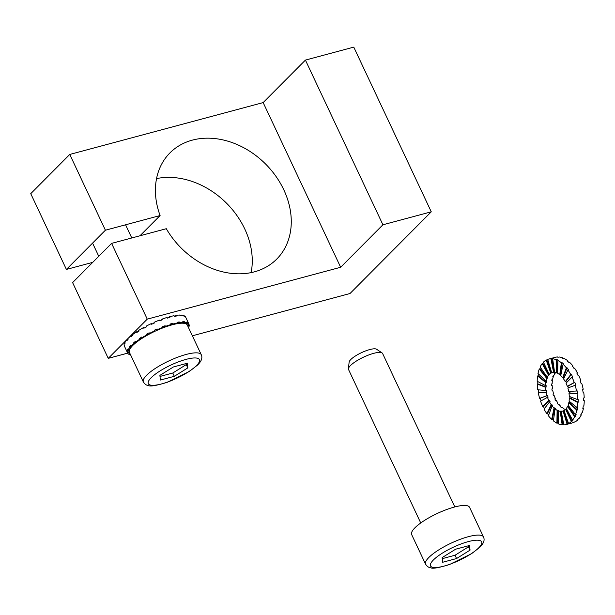 <?xml version="1.0" encoding="UTF-8"?>
<svg xmlns="http://www.w3.org/2000/svg" width="615" height="615" viewBox="0 0 615 615"><rect width="100%" height="100%" fill="white"/><g stroke="black" fill="none" stroke-linecap="round" stroke-linejoin="round"><path stroke-width="0.92" d="M111.607 243.386L147.254 319.139L340.656 267.271L382.914 224.782L431.269 211.814L382.914 224.782L305.417 60.093L353.771 47.124L431.269 211.814L350.004 293.516L192.364 335.798L350.004 293.516L431.269 211.814L353.771 47.124L305.417 60.093L382.914 224.782L340.656 267.271L263.159 102.582L305.417 60.093L263.159 102.582L340.656 267.271L147.254 319.139L108.248 358.361L72.601 282.6L111.607 243.386L166.304 228.711A75.299 59.547 44.8 0 0 276.727 259.1A75.299 59.547 44.8 0 0 265.334 163.782A75.299 59.547 44.8 0 0 169.948 152.897A75.299 59.547 44.8 0 0 160.1 215.542L105.403 230.21L69.756 154.45L263.159 102.582L69.756 154.45L105.403 230.21L66.397 269.424L92.727 262.367L66.397 269.424L30.75 193.671L69.756 154.45L30.75 193.671L66.397 269.424L105.403 230.21L160.1 215.542L139.974 235.776L160.1 215.542A75.299 59.547 44.8 0 1 169.948 152.897A75.299 59.547 44.8 0 1 265.334 163.782A75.299 59.547 44.8 0 1 276.727 259.1A75.299 59.547 44.8 0 1 166.304 228.711L111.607 243.386L147.254 319.139L108.248 358.361L72.601 282.6L111.607 243.386M187.321 325.089L189.028 324.289A33.886 8.656 154.8 0 0 189.02 324.274A33.886 8.656 154.8 0 0 187.929 323.144L187.621 322.483A33.886 8.656 154.8 0 0 186.737 322.091L187.045 322.744A33.886 8.656 154.8 0 0 184.623 322.322L184.316 321.66A33.886 8.656 154.8 0 0 182.801 321.63L183.109 322.291A33.886 8.656 154.8 0 0 179.526 322.606L179.219 321.953A33.886 8.656 154.8 0 0 177.174 322.291L177.489 322.952A33.886 8.656 154.8 0 0 172.984 323.997L172.677 323.336A33.886 8.656 154.8 0 0 170.247 324.028L170.563 324.689A33.886 8.656 154.8 0 0 165.45 326.388L165.135 325.727A33.886 8.656 154.8 0 0 162.491 326.719L162.798 327.38A33.886 8.656 154.8 0 0 157.425 329.609L157.117 328.956A33.886 8.656 154.8 0 0 154.427 330.178L154.742 330.839A33.886 8.656 154.8 0 0 149.468 333.461L149.161 332.8A33.886 8.656 154.8 0 0 146.616 334.176L146.924 334.837A33.886 8.656 154.8 0 0 142.119 337.666L141.811 337.005A33.886 8.656 154.8 0 0 139.582 338.442L139.889 339.096A33.886 8.656 154.8 0 0 135.877 341.94L135.561 341.287A33.886 8.656 154.8 0 0 133.801 342.67L134.116 343.331A33.886 8.656 154.8 0 0 131.156 345.999L130.849 345.338A33.886 8.656 154.8 0 0 129.68 346.591L129.988 347.252A33.886 8.656 154.8 0 0 128.304 349.551L127.989 348.897A33.886 8.656 154.8 0 0 127.49 349.927L127.797 350.588A33.886 8.656 154.8 0 0 127.49 352.372L127.182 351.711A33.886 8.656 154.8 0 0 127.382 352.457L127.689 353.11L108.248 358.361L127.705 353.141A33.886 8.656 154.8 0 0 127.697 353.133A33.886 8.656 154.8 0 0 128.781 354.255L130.003 353.617L129.358 353.994L129.673 354.655A33.886 8.656 154.8 0 0 130.611 354.901M156.556 178.581A75.299 59.547 -135.2 0 1 226.328 202.996A75.299 59.547 -135.2 0 1 251.12 272.637A75.299 59.547 -135.2 0 0 226.328 202.996A75.299 59.547 -135.2 0 0 156.556 178.581M173.376 366.978L159.9 375.381L160.377 380.047L174.337 376.303L187.813 367.893L187.337 363.234L173.376 366.978M201.266 354.717L187.314 325.074A32.003 8.172 154.8 0 0 163.775 327.541A32.003 8.172 154.8 0 0 132.671 345.592A32.003 8.172 154.8 0 0 129.404 352.326L143.349 381.969C144.902 384.275 146.639 385.467 148.569 385.559C150.283 386.674 156.533 385.582 167.311 382.284L189.274 371.483L197.3 365.256C201.428 361.397 202.75 357.884 201.266 354.717A32.003 8.172 154.8 0 0 177.727 357.184A32.003 8.172 154.8 0 0 146.624 375.235A32.003 8.172 154.8 0 0 143.349 381.969M160.008 376.434L172.784 373.013L186.268 364.603L186.161 363.55M186.268 364.603L187.813 367.893M172.784 373.013L174.337 376.303M185.93 317.701L185.615 317.048A33.886 8.656 154.8 0 0 184.523 315.895L184.831 316.556A33.886 8.656 154.8 0 0 183.947 316.156L183.639 315.503A33.886 8.656 154.8 0 0 181.217 315.072L181.525 315.733A33.886 8.656 154.8 0 0 180.011 315.703L179.695 315.041A33.886 8.656 154.8 0 0 176.113 315.364L176.428 316.018A33.886 8.656 154.8 0 0 174.383 316.364L174.076 315.703A33.886 8.656 154.8 0 0 169.579 316.748L169.886 317.409A33.886 8.656 154.8 0 0 167.457 318.101L167.149 317.44A33.886 8.656 154.8 0 0 162.037 319.139L162.345 319.8A33.886 8.656 154.8 0 0 159.7 320.792L159.393 320.131A33.886 8.656 154.8 0 0 154.019 322.368L154.327 323.029A33.886 8.656 154.8 0 0 151.644 324.251L151.328 323.59A33.886 8.656 154.8 0 0 146.062 326.211L146.37 326.873A33.886 8.656 154.8 0 0 143.825 328.249L143.518 327.587A33.886 8.656 154.8 0 0 138.706 330.416L139.021 331.078A33.886 8.656 154.8 0 0 136.791 332.507L136.484 331.854A33.886 8.656 154.8 0 0 132.463 334.698L132.771 335.352A33.886 8.656 154.8 0 0 131.01 336.743L130.703 336.082A33.886 8.656 154.8 0 0 127.751 338.75L128.058 339.411A33.886 8.656 154.8 0 0 126.89 340.664L126.582 340.003A33.886 8.656 154.8 0 0 124.891 342.309L125.199 342.97A33.886 8.656 154.8 0 0 124.699 344L124.384 343.339A33.886 8.656 154.8 0 0 124.084 345.123L124.391 345.784A33.886 8.656 154.8 0 0 124.591 346.522L124.276 345.868A33.886 8.656 154.8 0 0 124.284 345.884A33.886 8.656 154.8 0 0 124.292 345.899M185.615 317.048A33.886 8.656 154.8 0 0 185.607 317.025L189.02 324.274M128.058 339.411L127.751 338.75M188.713 323.636L189.013 324.259M188.259 327.072L188.92 326.819A33.886 8.656 154.8 0 0 189.228 325.028L188.913 324.374A33.886 8.656 154.8 0 0 188.913 324.343M147.562 335.052L146.924 334.837M143.018 337.727L142.119 337.666M148.184 334.706L146.616 334.176M149.96 333.753L149.468 333.461M154.942 331.277L154.742 330.839M157.248 330.224L157.117 328.956M157.478 330.117L157.425 329.609M162.552 328.003L162.798 327.38M179.219 321.953L176.851 323.744M179.526 322.606L178.35 323.505M183.109 322.291L181.733 323.206M184.316 321.66L181.848 323.198M184.623 322.322L183.162 323.229M187.045 322.744L185.453 323.636M187.621 322.483L185.638 323.528M187.929 323.144L186.291 324.013M188.913 324.374L187.836 324.851M189.228 325.028L187.629 325.742M130.326 354.294L129.673 354.655M183.993 316.179L184.523 315.895M180.21 315.703L181.217 315.072M174.929 316.264L176.113 315.364M124.384 343.339L125.16 343.039M126.582 340.003L127.851 339.618M132.194 335.798L130.703 336.082M137.845 331.823L136.484 331.854M144.448 327.903L143.518 327.587M154.096 323.129L154.019 322.368M161.476 320.115L162.037 319.139M168.548 317.778L169.579 316.748M177.489 322.952L176.42 323.828M129.965 348.966L127.49 349.927M136.638 342.132L133.801 342.67M135.461 343.078L134.116 343.331M129.496 349.927L127.797 350.588M140.92 339.073L139.889 339.096M137.122 341.763L135.877 341.94M169.878 325.466L170.563 324.689M165.051 327.072L165.45 326.388M132.532 345.73L129.68 346.591M129.204 351.611L127.49 352.372M128.566 351.895L127.382 352.457M129.396 352.31L127.689 353.11L124.284 345.884M172.984 323.997L172.169 324.812M172.677 323.336L170.839 325.181M131.564 346.775L129.988 347.252M164.182 327.388L165.135 325.727M141.973 338.388L139.582 338.442M129.973 348.951L128.304 349.551M132.671 345.592L131.156 345.999M455.615 549.21L442.131 557.613L442.615 562.279L456.568 558.535L470.052 550.125L469.576 545.467L455.615 549.21M420.745 522.965L348.544 369.53A18.827 4.805 -25.2 0 1 348.428 368.769A18.827 4.805 -25.2 0 1 363.526 357.161A18.827 4.805 -25.2 0 1 382.1 352.933A18.827 4.805 -25.2 0 1 382.607 353.502L454.816 506.937M348.428 368.769L349.12 362.166A15.344 3.921 -25.2 0 1 361.428 352.695A15.344 3.921 -25.2 0 1 376.565 349.243L382.1 352.933M483.498 536.949L469.553 507.306A32.003 8.172 154.8 0 0 446.013 509.774A32.003 8.172 154.8 0 0 414.91 527.824A32.003 8.172 154.8 0 0 411.635 534.558L425.588 564.201C427.141 566.507 428.878 567.699 430.808 567.791C432.514 568.906 438.764 567.814 449.55 564.516L471.513 553.715L479.539 547.488C483.667 543.629 484.981 540.116 483.498 536.949A32.003 8.172 154.8 0 0 459.966 539.417A32.003 8.172 154.8 0 0 428.855 557.467A32.003 8.172 154.8 0 0 425.588 564.201M442.247 558.666L455.023 555.245L468.499 546.835L468.392 545.782M468.499 546.835L470.052 550.125M455.023 555.245L456.568 558.535M543.591 362.496A33.886 18.85 -105 0 0 542.83 363.411L542.222 363.573A33.886 18.85 -105 0 0 540.131 366.994L547.227 377.203A19.957 11.101 75 0 1 548.457 375.188L549.064 375.027A19.957 11.101 75 0 1 549.787 374.204L549.18 374.366A19.957 11.101 75 0 1 550.802 373.128L551.401 372.967A19.957 11.101 75 0 1 552.293 372.559L551.686 372.721A19.957 11.101 75 0 1 552.224 372.552A19.957 11.101 75 0 1 553.592 372.344L554.192 372.183A19.957 11.101 75 0 1 554.561 372.175M564.032 410.635A19.957 11.101 75 0 1 563.701 410.766L563.102 410.928A19.957 11.101 75 0 1 562.564 411.097A19.957 11.101 75 0 1 561.203 411.304L563.855 424.904A33.886 18.85 -105 0 0 566.177 424.55L572.819 422.774A33.886 18.85 -105 0 0 573.734 422.482L573.126 422.643A33.886 18.85 -105 0 0 574.633 421.952L575.24 421.79A33.886 18.85 -105 0 0 577.992 419.684L577.385 419.845A33.886 18.85 -105 0 0 578.607 418.454L579.215 418.292A33.886 18.85 -105 0 0 581.306 414.871L580.698 415.033A33.886 18.85 -105 0 0 581.552 413.026L582.151 412.865A33.886 18.85 -105 0 0 583.435 408.36L582.836 408.521A33.886 18.85 -105 0 0 583.258 406.054L583.858 405.892A33.886 18.85 -105 0 0 584.25 400.603L583.643 400.765A33.886 18.85 -105 0 0 583.612 397.99L584.212 397.828A33.886 18.85 -105 0 0 583.689 392.124L583.082 392.285A33.886 18.85 -105 0 0 582.59 389.403L583.197 389.241A33.886 18.85 -105 0 0 581.782 383.506L581.175 383.668A33.886 18.85 -105 0 0 580.268 380.87L580.868 380.708A33.886 18.85 -105 0 0 578.669 375.335L578.069 375.496A33.886 18.85 -105 0 0 576.793 372.967L577.4 372.805A33.886 18.85 -105 0 0 574.564 368.162L573.956 368.324A33.886 18.85 -105 0 0 572.411 366.248L573.019 366.086A33.886 18.85 -105 0 0 569.736 362.481L569.129 362.642A33.886 18.85 -105 0 0 567.422 361.151L568.022 360.99A33.886 18.85 -105 0 0 564.524 358.683L563.917 358.845A33.886 18.85 -105 0 0 562.156 358.045L562.756 357.876A33.886 18.85 -105 0 0 559.273 357.015L558.674 357.177A33.886 18.85 -105 0 0 556.975 357.123L557.582 356.961A33.886 18.85 -105 0 0 555.268 357.315L548.618 359.099A33.886 18.85 -105 0 0 547.704 359.383L551.686 372.721M549.18 374.366L543.445 362.181A33.886 18.85 -105 0 1 546.197 360.075L546.804 359.913A33.886 18.85 -105 0 1 547.727 359.46M566.177 424.55A33.886 18.85 -105 0 0 567.084 424.265L567.683 424.104A33.886 18.85 -105 0 0 569.198 423.412L568.591 423.574A33.886 18.85 -105 0 0 571.343 421.467L571.95 421.306A33.886 18.85 -105 0 0 573.172 419.914L572.565 420.076A33.886 18.85 -105 0 0 574.656 416.655L575.256 416.493A33.886 18.85 -105 0 0 576.109 414.487L575.509 414.648A33.886 18.85 -105 0 0 576.785 410.144L577.393 409.982A33.886 18.85 -105 0 0 577.816 407.507L577.208 407.668A33.886 18.85 -105 0 0 577.6 402.387L578.208 402.225A33.886 18.85 -105 0 0 578.169 399.45L577.57 399.612A33.886 18.85 -105 0 0 577.039 393.908L577.639 393.746A33.886 18.85 -105 0 0 577.154 390.863L576.547 391.025A33.886 18.85 -105 0 0 575.133 385.29L575.74 385.128A33.886 18.85 -105 0 0 574.825 382.33L574.226 382.492A33.886 18.85 -105 0 0 572.019 377.118L572.627 376.957A33.886 18.85 -105 0 0 571.358 374.427L570.751 374.589A33.886 18.85 -105 0 0 567.914 369.946L568.521 369.784A33.886 18.85 -105 0 0 566.976 367.701L566.369 367.862A33.886 18.85 -105 0 0 563.086 364.264L563.694 364.103A33.886 18.85 -105 0 0 561.979 362.612L561.38 362.773A33.886 18.85 -105 0 0 557.874 360.467L558.482 360.305A33.886 18.85 -105 0 0 556.713 359.498L556.114 359.66A33.886 18.85 -105 0 0 552.631 358.799L553.231 358.637A33.886 18.85 -105 0 0 551.54 358.583L550.932 358.745A33.886 18.85 -105 0 0 548.618 359.099M561.203 411.304L561.803 411.143A19.957 11.101 75 0 1 560.803 411.112L560.204 411.274A19.957 11.101 75 0 1 558.151 410.766L558.681 423.989A33.886 18.85 -105 0 0 562.164 424.85L562.763 424.688A33.886 18.85 -105 0 0 563.824 424.75M558.151 410.766L558.758 410.605A19.957 11.101 75 0 1 557.72 410.128L557.113 410.29A19.957 11.101 75 0 1 555.053 408.929L553.415 420.875A33.886 18.85 -105 0 0 556.913 423.182L557.521 423.02A33.886 18.85 -105 0 0 558.658 423.566M555.053 408.929L555.653 408.767A19.957 11.101 75 0 1 554.645 407.891L554.046 408.053A19.957 11.101 75 0 1 552.109 405.931L548.419 415.786A33.886 18.85 -105 0 0 551.701 419.384L552.308 419.222A33.886 18.85 -105 0 0 553.492 420.283M552.109 405.931L552.716 405.769A19.957 11.101 75 0 1 551.801 404.547L551.201 404.708A19.957 11.101 75 0 1 549.526 401.972L544.037 409.06A33.886 18.85 -105 0 0 546.873 413.703L547.481 413.541A33.886 18.85 -105 0 0 548.657 415.148M549.526 401.972L550.133 401.81A19.957 11.101 75 0 1 549.387 400.319L548.78 400.488A19.957 11.101 75 0 1 547.488 397.321L540.57 401.157A33.886 18.85 -105 0 0 542.768 406.53L543.368 406.369A33.886 18.85 -105 0 0 544.444 408.529M538.386 389.802A33.886 18.85 -105 0 0 538.848 392.462L538.24 392.624A33.886 18.85 -105 0 0 539.655 398.359L540.262 398.197A33.886 18.85 -105 0 0 541.123 400.849M537.787 381.577A33.886 18.85 -105 0 0 537.825 383.875L537.226 384.037A33.886 18.85 -105 0 0 537.748 389.741L545.828 390.594A19.957 11.101 75 0 1 545.513 387.235L546.12 387.073A19.957 11.101 75 0 1 546.097 385.444L545.497 385.605A19.957 11.101 75 0 1 545.728 382.492L546.328 382.33A19.957 11.101 75 0 1 546.581 380.877L545.974 381.039A19.957 11.101 75 0 1 546.727 378.379L547.335 378.217A19.957 11.101 75 0 1 547.834 377.041L547.227 377.203M538.486 373.958A33.886 18.85 -105 0 0 538.179 375.811L537.579 375.98A33.886 18.85 -105 0 0 537.187 381.262L545.497 385.605M540.454 367.455A33.886 18.85 -105 0 0 539.885 368.839L539.286 369A33.886 18.85 -105 0 0 538.002 373.505L545.974 381.039M565.669 409.267A19.957 11.101 75 0 1 564.801 408.983L564.193 409.144A19.957 11.101 75 0 1 563.155 408.668L563.763 408.506A19.957 11.101 75 0 1 561.695 407.145L561.095 407.307A19.957 11.101 75 0 1 560.088 406.43L560.688 406.269A19.957 11.101 75 0 1 558.758 404.147L558.151 404.309A19.957 11.101 75 0 1 557.244 403.086L557.851 402.925A19.957 11.101 75 0 1 556.175 400.188L555.576 400.35A19.957 11.101 75 0 1 554.822 398.866L555.43 398.704A19.957 11.101 75 0 1 554.13 395.537L553.531 395.699A19.957 11.101 75 0 1 552.993 394.054L553.6 393.892A19.957 11.101 75 0 1 552.762 390.51L552.162 390.671A19.957 11.101 75 0 1 551.87 388.972L552.478 388.811A19.957 11.101 75 0 1 552.162 385.451L551.563 385.613A19.957 11.101 75 0 1 551.54 383.983L552.147 383.822A19.957 11.101 75 0 1 552.37 380.708L551.77 380.87A19.957 11.101 75 0 1 552.016 379.417L552.624 379.255A19.957 11.101 75 0 1 553.377 376.595L552.77 376.764A19.957 11.101 75 0 1 553.277 375.581L553.877 375.419A19.957 11.101 75 0 1 555.107 373.405L554.507 373.566A19.957 11.101 -105 0 1 555.222 372.744L555.768 372.598M552.631 358.799L554.584 372.375A19.957 11.101 75 0 1 556.637 372.882L556.114 359.66M547.488 397.321L548.088 397.159A19.957 11.101 75 0 1 547.55 395.507L546.95 395.668A19.957 11.101 75 0 1 546.112 392.293L546.72 392.132A19.957 11.101 75 0 1 546.435 390.433L545.828 390.594M556.637 372.882L557.244 372.721A19.957 11.101 75 0 1 557.682 372.905M557.874 360.467L557.674 373.359A19.957 11.101 75 0 1 559.742 374.72L560.342 374.558A19.957 11.101 75 0 1 560.872 374.996M563.086 364.264L560.749 375.596A19.957 11.101 75 0 1 562.679 377.718L563.286 377.556A19.957 11.101 75 0 1 563.878 378.34M567.914 369.946L563.586 378.94A19.957 11.101 75 0 1 565.262 381.677L565.862 381.515A19.957 11.101 75 0 1 566.469 382.699M572.019 377.118L566.008 383.16A19.957 11.101 75 0 1 567.307 386.328L567.906 386.166A19.957 11.101 75 0 1 568.429 387.757M575.133 385.29L567.845 387.98A19.957 11.101 75 0 1 568.675 391.355L576.547 391.025M569.305 391.325A19.957 11.101 75 0 1 569.567 392.893L568.96 393.054A19.957 11.101 75 0 1 569.275 396.414L577.57 399.612M569.89 396.652A19.957 11.101 75 0 1 569.897 397.882L569.298 398.043A19.957 11.101 75 0 1 569.067 401.157L577.208 407.668M569.582 401.572A19.957 11.101 75 0 1 569.421 402.448L568.813 402.61A19.957 11.101 75 0 1 568.06 405.27L575.509 414.648M568.421 405.716A19.957 11.101 75 0 1 568.16 406.284L567.56 406.446A19.957 11.101 75 0 1 566.33 408.46L572.565 420.076M566.515 408.806A19.957 11.101 75 0 1 566.215 409.121L565.608 409.283A19.957 11.101 75 0 1 563.986 410.52L568.591 423.574M557.244 372.721L556.713 359.498M559.742 374.72L561.38 362.773M560.342 374.558L561.979 362.612M562.679 377.718L566.369 367.862M563.286 377.556L566.976 367.701M574.825 382.33L567.906 386.166M577.639 393.746L569.567 392.893M577.039 393.908L568.96 393.054M578.208 402.225L569.897 397.882M577.6 402.387L569.298 398.043M577.393 409.982L569.421 402.448M576.785 410.144L568.813 402.61M575.256 416.493L568.16 406.284M574.656 416.655L567.56 406.446M571.95 421.306L566.215 409.121M571.343 421.467L565.608 409.283M567.683 424.104L563.701 410.766M567.084 424.265L563.102 410.928M562.763 424.688L560.803 411.112M562.164 424.85L560.204 411.274M557.521 423.02L557.72 410.128M556.913 423.182L557.113 410.29M552.308 419.222L554.645 407.891M551.701 419.384L554.046 408.053M547.481 413.541L551.801 404.547M546.873 413.703L551.201 404.708M549.387 400.319L543.368 406.369M548.78 400.488L542.768 406.53M547.55 395.507L540.262 398.197M546.95 395.668L539.655 398.359M546.112 392.293L538.24 392.624M546.72 392.132L538.848 392.462M545.513 387.235L537.226 384.037M582.959 407.906L583.435 408.36M583.65 400.288L584.25 400.603M583.051 392.062L583.689 392.124M560.565 406.869L560.688 406.269M557.559 403.532L557.851 402.925M554.968 399.166L555.43 398.704M553.008 394.107L553.6 393.892M552.132 390.54L552.762 390.51M551.547 385.213L552.162 385.451M551.855 380.293L552.37 380.708M553.016 376.149L553.377 376.595M562.779 358.299L562.756 357.876M567.945 361.582L568.022 360.99M572.78 366.717L573.019 366.086M576.993 373.336L577.4 372.805M580.314 381.016L580.868 380.708M563.755 408.96L563.763 408.506M580.983 414.41L581.306 414.871M574.226 382.492L567.307 386.328M547.335 378.217L539.885 368.839M551.401 372.967L546.804 359.913M550.802 373.128L546.197 360.075M546.12 387.073L537.825 383.875M546.727 378.379L539.286 369M553.592 372.344L550.932 358.745M565.262 381.677L570.751 374.589M549.064 375.027L542.83 363.411M546.328 382.33L538.179 375.811M545.728 382.492L537.579 375.98M571.358 374.427L565.862 381.515M548.457 375.188L542.222 363.573M554.192 372.183L551.54 358.583M151.19 377.718A28.236 7.211 154.8 0 0 174.629 379.217A28.236 7.211 154.8 0 0 195.747 357.984A28.236 7.211 154.8 0 0 151.19 377.718M433.429 559.95A28.236 7.211 154.8 0 0 456.868 561.449A28.236 7.211 154.8 0 0 477.978 540.216A28.236 7.211 154.8 0 0 433.429 559.95M131.764 237.974L125.568 224.806M98.769 256.286L92.573 243.11"/></g></svg>
